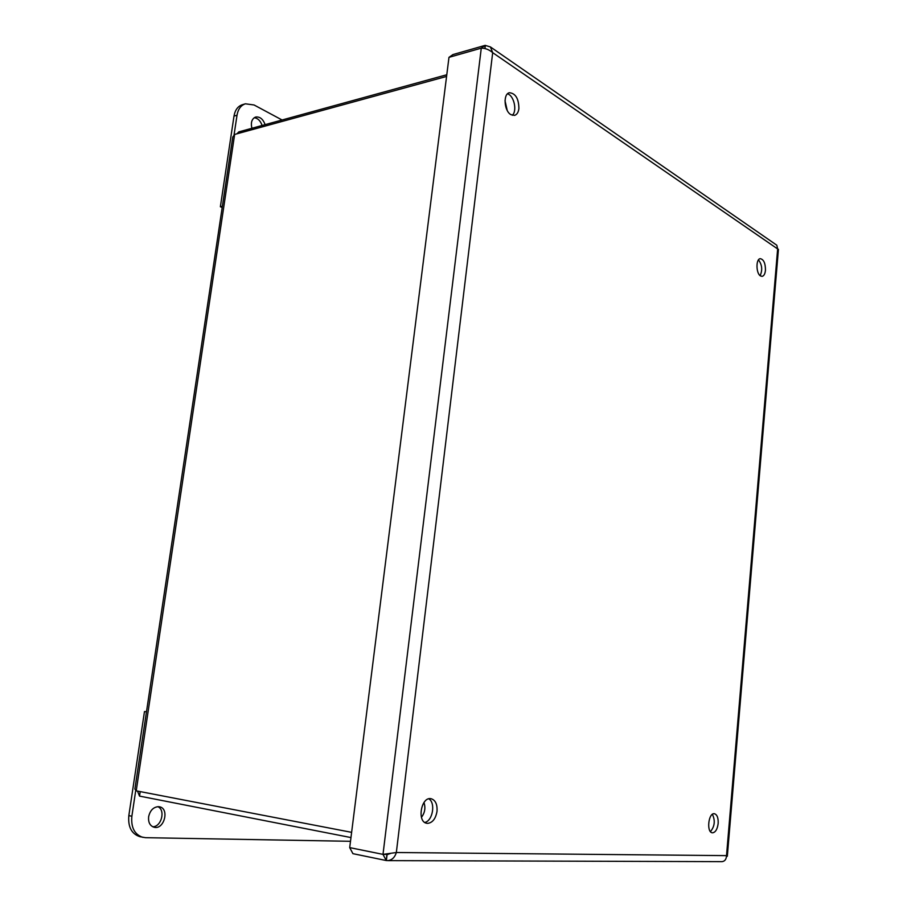 <?xml version="1.0" encoding="UTF-8"?>
<svg xmlns="http://www.w3.org/2000/svg" width="907" height="907" viewBox="0 0 907 907"><rect width="100%" height="100%" fill="white"/><g stroke="black" fill="none" stroke-linecap="round" stroke-linejoin="round"><path stroke-width="1.36" d="M140.2 791.607L139.531 796.097L137.513 791.085M139.531 796.097L350.964 837.569M446.584 76.437L234.641 134.44L232.759 137.093L134.882 789.056L136.22 790.836L351.621 832.343M236.931 133.817L238.824 131.878L238.598 133.363M238.824 131.878L446.788 74.759M423.977 802.514C425.723 807.888 424.884 812.819 421.438 817.332M505.006 100.654L507.206 110.405M282.088 119.996L254.073 104.985L245.412 103.806L242.407 104.69C237.872 106.198 235.072 110.008 234.006 116.085L220.378 206.739L222.374 206.286M245.412 103.806C240.888 105.325 238.088 109.123 237.022 115.223L234.074 134.803M262.112 125.483C260.479 120.801 257.86 118.216 254.232 117.706M251.897 128.295C250.593 122.468 251.84 118.726 255.661 117.037C259.867 116.493 263.03 119.032 265.127 124.656M220.378 206.739L222.181 207.556M146.492 711.757L144.474 711.553L128.839 815.597C127.864 826.878 131.549 833.907 139.893 836.685L145.528 837.683L350.499 841.299M135.721 790.519L131.866 816.243C130.891 827.547 134.576 834.599 142.921 837.376M144.474 711.553L146.48 711.825M148.623 816.765C150.074 810.461 153.328 807.094 158.396 806.663L159.394 806.777C169.745 808.352 164.28 829.939 154.156 827.275C149.995 825.914 148.147 822.411 148.623 816.765M152.693 826.753C161.457 826.957 165.777 809.906 157.829 806.663M760.134 275.683C762.651 270.003 762.107 264.742 758.49 259.867M710.453 831.617C714.727 826.379 715.374 820.62 712.403 814.316M512.296 115.302C517.455 111.039 513.94 95.303 507.478 93.863M424.782 822.434C432.73 821.005 435.813 802.763 428.807 798.829M765.463 270.297C765.054 273.914 763.943 275.943 762.118 276.374L760.497 275.943C755.962 273.483 755.769 258.824 760.281 258.676C763.728 259.425 765.463 263.291 765.463 270.297M718.163 823.454C717.392 829.202 715.532 832.32 712.596 832.807L712.312 832.785C706.213 832.309 708.48 812.355 714.455 813.738C717.154 814.656 718.389 817.899 718.163 823.454M518.906 108.568C518.373 112.4 516.911 114.667 514.518 115.393L510.811 114.599C504.043 110.79 502.977 93.784 509.439 92.729C515.584 93.364 518.736 98.636 518.906 108.568M437.015 811.334C435.677 818.772 432.537 822.785 427.594 823.375L426.857 823.295C416.687 822.116 421.109 796.414 431.052 798.704C435.451 800.065 437.435 804.282 437.015 811.334M721.689 861.639L722.108 861.65C724.863 861.242 726.337 859.235 726.518 855.63L727.335 856.185L726.473 856.741M484.962 48.593L485.347 45.429L490.438 46.949L492.682 52.651L396.336 852.512C394.851 857.376 392.017 860.074 387.845 860.618L386.223 860.505L383.003 854.371L396.336 852.512L726.518 855.63L777.65 248.949L776.8 245.207L775.904 244.584M390.146 853.668L387.096 854.417L386.359 860.528M778.41 249.47L492.682 52.651C489.202 49.67 485.404 48.162 481.277 48.15L448.976 57.345L452.967 54.567L485.234 45.35L484.837 48.559M388.117 854.417L383.003 854.371L481.277 48.15L485.234 45.35M386.96 854.405L386.223 860.528L352.925 853.668L349.705 847.614L383.003 854.371M387.992 853.895L387.04 854.405M448.976 57.345L349.705 847.614M234.641 134.44L136.22 790.836M234.006 116.085L237.022 115.223M128.839 815.597L131.866 816.243M387.845 860.618L722.108 861.65M776.8 245.207L490.438 46.949M727.335 856.185L778.433 249.3M386.767 854.02L384.001 854.269"/></g></svg>
